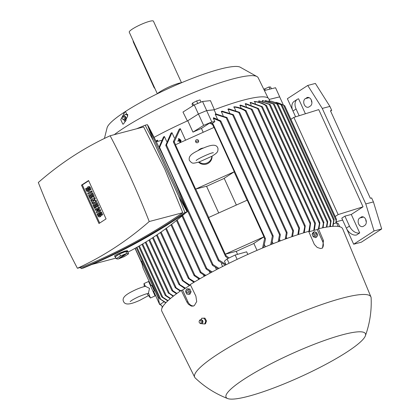 <?xml version="1.0" encoding="UTF-8"?>
<svg xmlns="http://www.w3.org/2000/svg" width="420" height="420" viewBox="0 0 420 420"><rect width="100%" height="100%" fill="white"/><g stroke="black" fill="none" stroke-linecap="round" stroke-linejoin="round"><path stroke-width="0.63" d="M198.361 150.355A7.912 7.807 167.1 0 1 203.38 148.034M199.106 161.994L211.869 156.261A7.912 7.807 167.1 0 1 199.112 161.999M212.058 156.156A7.912 7.807 167.1 0 1 198.56 162.167M234.292 171.733L214.084 127.397L175.429 144.764L195.631 189.105L234.292 171.733L223.529 178.736A86.074 13.834 155.5 0 0 207.291 186.029L195.631 189.105M196.439 139.776A1.58 1.559 167.1 0 1 198.629 140.842A1.58 1.559 167.1 0 1 197.736 142.616A1.58 1.559 167.1 0 1 195.547 141.55A1.58 1.559 167.1 0 1 196.439 139.776M195.883 142.217A1.58 1.559 167.1 0 1 198.613 141.593M156.103 141.372L156.634 140.584A86.074 13.834 -24.5 0 1 157.463 140.144L157.999 141.32M215.402 267.278L216.489 269.656M159.023 147.294L163.506 136.957A86.074 13.834 -24.5 0 1 164.404 136.49L166.682 141.482M171.98 132.678L166.126 145.798L165.805 145.157L170.993 133.161A86.074 13.834 -24.5 0 1 171.98 132.678L174.342 137.865M173.371 141.603L179.214 129.176A86.074 13.834 -24.5 0 1 180.301 128.662L185.566 140.212M206.535 186.228L218.72 212.966M236.197 251.312L237.578 254.341M225.944 264.815L224.474 261.14L227.084 258.92L235.153 255.019L246.64 251.816L247.826 254.42M257.014 250.367L253.838 243.401M236.36 205.044L224.18 178.311M203.201 132.284L201.437 128.41A86.074 13.834 155.5 0 0 192.959 132.127L187.777 120.755L198.445 113.998L203.627 125.37L211.811 121.968L214.856 121.653L212.163 123.407M154.093 137.356A86.074 13.834 -24.5 0 1 187.682 120.797A86.074 13.834 -24.5 0 1 187.777 120.755M253.192 243.821A86.074 13.834 155.5 0 0 236.953 251.118L225.293 254.189L263.949 236.817L253.192 243.821M235.153 255.019L237.137 259.366M227.084 258.92L229.068 263.267M222.616 266.49L221.382 263.776L222.012 263.24M225.356 265.109L218.558 260.899L218.19 260.038L218.909 260.006L225.992 264.474M180.301 128.662L174.143 142.076L173.418 142.013L225.582 256.484L225.535 255.969L225.95 255.764L229.157 257.917M225.95 255.764A99.304 15.955 155.5 0 0 225.535 255.969M228.149 258.405L225.582 256.484M173.722 142.285L173.659 141.188M164.404 136.49L159.238 148.228M218.09 268.821L212.615 265.409L212.284 264.621L213.019 264.626L218.967 268.364M185 205.118L184.706 205.196M211.365 272.381L206.341 269.183L206.026 268.438L206.787 268.49L212.179 271.945M147.919 125.801L148.118 125.748A645.367 465.019 75.2 0 1 168.761 167.927A645.367 465.019 75.2 0 1 187.215 211.528A529.1 381.245 75.2 0 1 187.047 211.669M185.687 212.856A529.1 381.245 75.2 0 1 127.848 252.2M115.904 258.032A529.1 381.245 75.2 0 1 115.385 258.269L91.927 264.453M153.227 140.453L147.383 124.635L187.136 211.859C154.329 234.481 119.747 253.202 83.38 268.012L81.123 268.606C117.49 253.796 152.072 235.079 184.879 212.452L178.642 196.219L153.227 140.453L145.126 125.228L136.579 128.788M80.498 267.461L81.123 268.606M77.406 268.275L82.593 266.91C117.71 252.646 151.1 234.581 182.747 212.704L164.729 168.987L143.656 126.924L110.14 135.755A529.1 381.245 -104.8 0 0 38.315 182.495A645.367 465.019 -104.8 0 0 56.763 226.097A645.367 465.019 -104.8 0 0 77.406 268.275A529.1 381.245 -104.8 0 0 149.231 221.534A645.367 465.019 -104.8 0 0 130.778 177.933A645.367 465.019 -104.8 0 0 110.14 135.755M149.231 221.534L182.747 212.704M98.973 223.508L81.485 185.136L88.573 180.527L106.061 218.894L98.973 223.508M98.348 207.328L98.737 208.178L97.267 211.349L99.519 209.885L99.908 210.74L96.574 212.903L96.185 212.053L97.661 208.882L95.408 210.347L95.02 209.496L99.199 207.102L99.587 207.958L98.333 210.656M99.519 209.885L100.364 209.664L100.753 210.515L96.574 212.903M97.445 209.354L95.408 210.347M91.009 200.681L90.62 199.831L94.794 197.442L95.314 198.576L93.644 200.765L96.091 200.282L96.611 201.422L93.282 203.584L92.431 203.81L92.043 202.954L93.707 201.873L91.655 202.104L91.397 201.537L92.673 199.6L91.009 200.681L92.29 200.177M90.967 191.126L91.817 190.906L92.206 191.756L88.027 194.145L87.638 193.294L90.967 191.126L91.355 191.982L92.206 191.756M86.153 188.365L87.061 190.355A0.635 0.457 -104.8 0 0 87.843 189.845L87.455 188.99A1.58 1.139 -104.8 0 1 88.032 186.821A1.58 1.139 -104.8 0 1 89.413 187.719L90.321 189.703L89.733 190.087L88.825 188.097A0.635 0.457 -104.8 0 0 88.043 188.606L88.431 189.462A1.58 1.139 -104.8 0 1 87.854 191.63A1.58 1.139 -104.8 0 1 86.473 190.738L85.564 188.748L86.153 188.365L87.003 188.139L87.911 190.129A0.635 0.457 -104.8 0 0 87.922 190.155M88.032 186.821L88.883 186.601A1.58 1.139 75.2 0 1 90.263 187.493L91.172 189.483L89.733 190.087M88.814 188.076A0.635 0.457 -104.8 0 0 88.893 188.386L89.282 189.236A1.58 1.139 75.2 0 1 88.704 191.405L87.854 191.63M91.875 193.116L92.726 192.896L94.28 196.303L93.692 196.686L92.841 196.912L91.675 194.35L90.893 194.859L91.927 197.132L91.34 197.516L90.305 195.242L89.523 195.752L90.689 198.314L91.534 198.088L90.101 198.691L88.547 195.284L91.875 193.116L93.429 196.529L92.841 196.912M91.791 194.607L92.778 196.912L91.34 197.516M90.421 195.5L91.534 198.088M96.28 202.781L97.125 202.555L98.679 205.968L98.096 206.351L97.246 206.572L96.08 204.015L95.298 204.524L96.332 206.797L95.744 207.181L94.71 204.908L93.928 205.417L95.093 207.974L95.939 207.753L94.505 208.357L92.951 204.944L96.28 202.781L97.834 206.189L97.246 206.572M96.196 204.267L97.183 206.577L95.744 207.181M94.826 205.16L95.939 207.753M97.681 213.659L98.59 215.649A0.635 0.457 -104.8 0 0 99.372 215.14L98.984 214.284A1.58 1.139 -104.8 0 1 99.561 212.121A1.58 1.139 -104.8 0 1 100.942 213.014L101.85 215.003L101.262 215.381L100.354 213.392A0.635 0.457 -104.8 0 0 99.572 213.906L99.96 214.757A1.58 1.139 -104.8 0 1 99.383 216.925A1.58 1.139 -104.8 0 1 98.002 216.032L97.094 214.042L97.681 213.659L98.532 213.434L99.435 215.423A0.635 0.457 -104.8 0 0 99.451 215.45M99.561 212.121L100.406 211.895A1.58 1.139 75.2 0 1 101.792 212.788L102.695 214.778L101.262 215.381M100.343 213.371A0.635 0.457 -104.8 0 0 100.417 213.68L100.805 214.531A1.58 1.139 75.2 0 1 100.233 216.699L99.383 216.925M99.703 223.031L82.336 184.916L88.688 180.779M101.85 215.003L102.695 214.778M95.093 207.974L94.505 208.357M93.928 205.417L94.773 205.191M96.332 206.797L97.183 206.577M95.298 204.524L96.143 204.298M97.834 206.189L98.679 205.968M90.689 198.314L90.101 198.691M89.523 195.752L90.368 195.531M91.927 197.132L92.778 196.912M90.893 194.859L91.744 194.639M93.429 196.529L94.28 196.303M90.321 189.703L91.172 189.483M91.355 191.982L88.027 194.145M93.949 197.662L94.463 198.802L92.799 200.991L95.24 200.508L95.76 201.642L92.431 203.81M95.76 201.642L96.611 201.422M95.24 200.508L96.091 200.282M92.799 200.991L93.644 200.765M94.463 198.802L95.314 198.576M99.908 210.74L100.753 210.515M98.737 208.178L99.587 207.958M81.485 185.136L82.336 184.916M178.642 196.219L187.136 211.859L184.879 212.452M147.383 124.635L145.126 125.228M115.584 257.329A6.962 1.118 -24.5 0 1 115.427 257.313A6.962 1.118 -24.5 0 1 115.154 257.156L114.634 256.022A6.962 1.118 155.5 0 1 114.886 255.47L118.466 253.538L124.556 251.176L127.381 250.625L127.822 251.381A6.962 1.118 -24.5 0 1 127.675 251.816L125.785 251.475L119.606 253.932L115.311 256.73L116.214 258.72L118.099 259.056L124.278 256.594L128.578 253.801L127.67 251.811M115.154 257.156A6.962 1.118 -24.5 0 1 116.823 255.497A6.962 1.118 -24.5 0 1 123.585 252.189A6.962 1.118 -24.5 0 1 127.822 251.381M124.509 254.678L125.758 254.21L123.884 255.675L119.033 258.305L124.509 254.678M128.578 253.801L126.693 253.465L120.514 255.922L116.214 258.72M122.435 256.436L122.283 256.1M122.903 256.316L122.698 255.859M123.417 255.801L123.228 255.512M126.693 253.465L125.785 251.475M120.514 255.922L119.606 253.932M168.341 292.929L169.591 293.659M172.168 290.918L171.974 290.441L172.168 290.918L176.5 293.774M171.911 290.467L173.114 291.202M180.264 291.092L175.429 287.831L175.208 287.296L180.763 290.745M175.429 287.831L175.208 287.296M184.889 288.545L179.114 284.634L178.868 284.036L185.441 288.188M179.114 284.634L178.868 284.036M189.43 285.595L182.553 280.791L182.27 280.114L190.019 285.212M193.956 282.282L188.548 278.596L188.265 277.919L194.607 281.894M199.327 279.106L194.297 275.756L194.009 275.063L194.812 275.216L200.03 278.696M205.123 275.804L200.471 272.8L200.172 272.092L200.954 272.186L205.879 275.383M168.604 293.339L168.43 292.903L173.15 296.315M145.955 241.967L169.334 293.265L173.544 296.006M149.594 239.704L172.862 290.766L176.946 293.449M189.131 285.421L189.263 285.705M193.431 281.972L193.657 282.466M198.193 278.429L198.676 279.484M203.427 274.801L204.136 276.355M209.155 271.084L210.063 273.084M156.303 141.766L161.369 140.432M157.463 140.144L156.429 141.734M192.959 132.127L203.627 125.37M198.445 113.998L206.63 110.602L211.811 121.968M206.63 110.602L214.1 109.82L215.948 113.867M213.339 118.319L220.075 121.27L220.799 121.233L220.794 120.913L213.539 117.721L213.339 118.319L214.856 121.653M215.266 114.24L226.228 117.789L226.978 117.521L215.549 113.831L215.266 114.24L217.471 119.091M278.192 241.726L279.526 234.743L280.009 234.192L280.345 234.974L279.095 241.379M270.68 244.676L272.354 235.993L272.858 235.473L273.226 236.334L271.651 244.288M265.435 246.813L264.453 244.661M212.436 123.764L213.271 124.514L212.846 124.688L209.601 123.097A96.747 15.545 155.5 0 1 210.625 122.677L212.945 123.821M262.579 248L264.653 238.371L265.099 238.208L265.482 239.101L263.629 247.564M265.393 238.544L213.271 124.514M265.078 238.198A99.304 15.955 155.5 0 0 264.653 238.371M273.152 243.689L272.302 241.815M265.519 100.952L265.335 100.548A86.074 13.834 -24.5 0 1 265.477 100.553A86.074 13.834 -24.5 0 1 265.682 100.569M214.1 109.82A86.074 13.834 -24.5 0 1 214.19 109.788A86.074 13.834 -24.5 0 1 268.889 98.984L269.819 101.01M280.282 240.928L279.584 239.395M223.162 115.589L221.282 111.463A86.074 13.834 -24.5 0 1 222.143 111.153L233.216 114.592L233.483 115.127L221.282 111.463M286.892 238.481L286.377 237.353M229.672 112.922L227.934 109.111A86.074 13.834 -24.5 0 1 228.732 108.838L239.384 112.266L239.631 112.76L227.934 109.111M293.024 236.313L292.719 235.641M235.699 110.523L234.119 107.058A86.074 13.834 -24.5 0 1 234.859 106.822M241.274 108.381L239.867 105.289A86.074 13.834 -24.5 0 1 240.555 105.089L251.927 109.184L252.158 109.646L239.867 105.289M246.419 106.491L245.191 103.793A86.074 13.834 -24.5 0 1 245.511 103.709A86.074 13.834 -24.5 0 1 245.826 103.624L258.253 108.433L258.489 108.901L245.191 103.793M251.139 104.848L250.105 102.569A86.074 13.834 -24.5 0 1 250.688 102.438L262.148 106.586L262.343 106.964L262.148 106.586M255.428 103.457L254.594 101.619A86.074 13.834 -24.5 0 1 255.124 101.525M259.276 102.328L258.652 100.952A86.074 13.834 -24.5 0 1 259.124 100.889L270.044 104.449M262.652 101.483L262.243 100.585A86.074 13.834 -24.5 0 1 262.658 100.564L274.097 104.176M258.253 108.433L258.489 108.901M308.81 231.698L310.296 222.584L310.585 223.267L309.43 231.609M335.202 216.505L338.158 214.578L363.038 206.813L351.288 214.457L359.709 232.932L356.575 234.969A9.492 6.405 56.9 0 1 346.327 228.123L349.456 226.081L344.925 216.132L351.288 214.457M290.908 119.301L293.858 117.38L338.158 214.578M293.858 117.38L318.743 109.61L363.038 206.813M361.022 217.151A4.589 3.308 75.2 0 1 361.73 216.835A4.589 3.308 75.2 0 1 365.941 219.917A4.589 3.308 75.2 0 1 364.781 225.393L363.41 226.286A4.589 3.308 75.2 0 1 362.702 226.601A4.589 3.308 75.2 0 1 358.491 223.519A4.589 3.308 75.2 0 1 359.651 218.043L362.507 216.762M306.621 97.781A4.589 3.308 75.2 0 1 307.335 97.466A4.589 3.308 75.2 0 1 311.54 100.548A4.589 3.308 75.2 0 1 310.38 106.024L309.01 106.916A4.589 3.308 75.2 0 1 308.301 107.231A4.589 3.308 75.2 0 1 304.091 104.15A4.589 3.308 75.2 0 1 305.251 98.674L308.107 97.393M292.682 110.36L287.369 98.705L307.734 85.454L322.261 108.423L365.783 203.921L374.047 230.969L353.682 244.22L346.642 228.774M299.166 115.721L296.095 108.985A9.492 6.405 -123.1 0 1 297.281 99.351A9.492 6.405 -123.1 0 1 298.573 98.784L305.408 113.773M359.709 232.932A9.492 6.405 -123.1 0 1 349.456 226.081M297.281 99.351L294.147 101.393A9.492 6.405 56.9 0 0 292.961 111.027L295.606 116.834M353.682 244.22L361.321 242.209L381.685 228.958L373.422 201.91L371.611 197.93L370.335 198.266L330.44 110.728L331.716 110.392L329.899 106.412L322.261 108.423M329.899 106.412L315.373 83.438L307.734 85.454M373.422 201.91L365.783 203.921M381.685 228.958L374.047 230.969M311.367 100.112A4.589 3.308 -104.8 0 0 311.908 102.575M365.768 219.482A4.589 3.308 -104.8 0 0 366.303 221.944M346.327 228.123L341.791 218.174L344.925 216.132M331.716 110.392L330.614 111.106M342.657 220.07L336.236 221.76M326.398 227.141L327.227 222.322L273.32 104.029L262.243 100.585M274.318 104.402L273.105 103.814M327.322 222.784L327.621 221.361M327.721 221.839L326.844 227.068M322.618 227.845L323.411 223.12L269.299 104.386L258.652 100.952M270.26 104.711L269.089 104.134M323.536 223.608L323.81 222.212M323.941 222.721L323.746 222.243L323.111 227.745M254.625 101.472C258.825 101.871 262.81 103.236 266.579 105.562M266.023 105.662C262.259 103.336 258.279 101.971 254.084 101.572M266.511 105.704L265.366 105.095M266.291 105.389L266.464 105.709L266.291 105.389M318.433 228.769L319.636 222.395L319.856 222.931L318.974 228.643M319.636 222.395L319.856 222.931M313.73 230.475L314.785 223.65L261.471 106.67L250.105 102.569M262.369 106.958L261.256 106.307M314.785 223.65L315.137 222.805L315.383 223.403L314.323 230.317M315.137 222.805L315.383 223.403M303.571 232.864L304.952 225.488L305.235 226.165L304.258 232.649M234.35 106.769C238.544 107.174 242.524 108.533 246.288 110.864M245.574 111.095C241.804 108.77 237.82 107.405 233.62 107.011M245.847 110.597L246.094 111.08L245.285 110.922L298.851 228.47L299.271 227.761L299.497 227.95L298.589 234.444M291.737 236.759L292.75 230.937L293.192 230.291L293.491 231L292.525 236.486M285.196 239.096L286.346 232.738L286.808 232.139L287.123 232.885L286.036 238.791M279.657 96.883L269.105 99.451L279.647 96.857L283.364 105.016M335.748 223.088L336.142 220.484L283.605 105.205L279.279 103.267L284.571 105.714M336.394 219.424L336.031 222.989M336.514 219.44A99.304 15.955 155.5 0 0 336.404 219.408L336.157 220.862M284.592 105.725L283.39 105.073M279.279 103.267L275.867 102.291M333.517 223.871L336.551 222.805L338.31 223.587L339.749 226.748M332.656 226.37L333.701 220.4L280.949 104.659L271.787 101.288L281.82 105M334.105 219.723L332.987 226.343M333.743 220.815L334.052 219.292M334.089 219.324L282.067 105.173L280.728 104.491M271.787 101.288L268.758 100.921M330.393 225.503L330.86 226.527M265.477 100.553L277.788 104.207M329.758 226.653L330.629 221.728L276.969 103.976L265.335 100.548M278.008 104.402L276.754 103.793M330.692 222.159L331.012 220.715M331.086 221.162L330.146 226.606M297.854 234.685L298.851 228.47M336.551 222.805L338.21 226.443M279.683 96.831L275.541 87.738L264.395 90.494M161.259 305.744L162.792 306.574M162.183 307.671L161.989 307.241L162.666 306.784M164 301.865L159.721 304.647L158.167 297.869L159.038 297.644M150.754 285.721L151.688 285.296L152.87 287.679L154.282 291.07L153.347 291.491M151.037 285.59L143.01 267.981L141.461 261.209L158.167 297.869M153.662 291.349L159.721 304.647M144.302 286.598L143.976 283.563L148.591 281.489L155.075 295.921L150.46 297.995L147.394 294.21L148.47 292.966L149.51 288.351L145.451 286.351M148.47 292.966L150.46 297.995M143.976 283.563L145.451 286.346M141.461 261.209L142.328 260.978M165.774 302.862L159.737 298.804M160.954 299.586L159.716 298.798A99.304 15.955 155.5 0 0 159.637 298.919L136.259 247.658M136.978 247.254L160.703 299.313L165.995 302.631M167.764 300.893L161.931 297.087M161.668 296.751L163.007 297.533M139.361 245.894L162.75 297.218L168.047 300.631M170.231 298.699L165.438 295.591M165.181 295.229L166.462 295.953M142.669 243.957L166.21 295.606L170.572 298.41M209.601 123.097L201.437 128.41M308.837 231.761L317.216 229.556L318.418 228.769L323.458 240.602L322.555 247.984L320.57 248.54L317.216 247.438L314.344 244.435L308.658 231.341A99.367 15.965 155.5 0 0 190.276 284.534L195.883 296.111L196.697 301.586L194.345 305.582L193.226 306.08L191.357 306.101L188.402 304.248L186.874 301.975L181.272 290.399A99.367 15.965 155.5 0 0 161.842 311.246L194.712 377.27A96.831 15.561 155.5 0 0 195.269 378.021C204.724 387.004 215.534 393.855 227.698 398.57A76.582 12.306 155.5 0 0 277.914 386.369A76.582 12.306 155.5 0 0 347.088 351.929A76.582 12.306 155.5 0 0 365.374 335.827A76.582 12.306 155.5 0 0 323.862 340.694A76.582 12.306 155.5 0 0 244.393 378.987A76.582 12.306 155.5 0 0 227.698 398.57M181.272 290.399L182.574 290.052L190.465 284.923M365.374 335.827C369.794 323.558 371.716 310.905 371.133 297.875A96.831 15.561 155.5 0 0 370.939 296.956L342.673 228.837A99.367 15.965 155.5 0 0 318.418 228.769M370.939 296.956A96.831 15.561 155.5 0 0 312.155 307.981A96.831 15.561 155.5 0 0 217.859 354.139A96.831 15.561 155.5 0 0 194.712 377.27M193.725 305.912A7.277 5.245 75.2 0 1 187.887 301.707L182.574 290.052M202.031 323.453L202.351 323.841M202.246 323.825L204.971 323.909M204.771 323.92L205.538 323.715L206.488 320.943L204.902 318.124L201.768 318.239L201.096 319.631M202.472 322.938A1.675 1.208 -104.8 0 0 202.886 322.261A1.675 1.208 -104.8 0 0 202.351 320.24L200.881 319.62A2.058 1.48 -104.8 0 0 200.456 319.704A2.058 1.48 -104.8 0 0 200.335 319.762M204.383 318.308L201.658 318.218M205.826 321.321L204.131 318.119M204.755 324.082L205.79 320.964M201.364 323.668A2.058 1.48 -104.8 0 0 201.495 323.663A2.058 1.48 -104.8 0 0 201.91 323.526A2.058 1.48 -104.8 0 0 202.062 323.421A2.058 1.48 -104.8 0 0 202.524 321.143A2.058 1.48 -104.8 0 0 200.881 319.62M199.873 323.159L200.45 323.505A2.021 1.454 -104.8 0 0 201.233 323.689A2.021 1.454 -104.8 0 0 201.789 323.453A2.021 1.454 -104.8 0 0 202.141 320.943A2.021 1.454 -104.8 0 0 200.214 319.809A2.021 1.454 -104.8 0 0 199.946 319.967A2.021 1.454 -104.8 0 0 199.621 320.355L199.29 320.938A1.423 1.024 -104.8 0 0 199.873 323.159A1.423 1.024 -104.8 0 0 200.818 323.122A1.423 1.024 -104.8 0 0 201.002 321.221A1.423 1.024 -104.8 0 0 199.521 320.665A1.423 1.024 -104.8 0 0 199.29 320.938M205.684 321.153L206.488 320.943M204.183 318.313L204.902 318.124M317.216 229.556L322.523 241.206A7.277 4.909 -123.1 0 1 322.061 248.246M314.302 231.683L313.178 232.417L312.076 234.176L313.273 236.801L315.572 237.668L316.696 236.933L314.401 236.066L313.205 233.441L314.302 231.683L316.601 232.549L317.793 235.174L316.696 236.933M312.076 234.176L313.205 233.441M315.142 233.111A1.228 0.83 56.9 0 0 314.822 234.428A1.228 0.83 56.9 0 0 316.15 235.316A1.228 0.83 56.9 0 0 316.47 233.998A1.228 0.83 56.9 0 0 315.142 233.111M313.273 236.801L314.401 236.066M188.895 294.362L190.113 294.037L191.079 291.706L189.882 289.081L187.719 288.787L186.501 289.112L188.664 289.401L189.861 292.026L188.895 294.362L186.727 294.068L185.53 291.443L186.501 289.112M187.031 290.671A1.228 0.887 -104.8 0 0 186.774 292.273A1.228 0.887 -104.8 0 0 188.039 292.882A1.228 0.887 -104.8 0 0 188.297 291.281A1.228 0.887 -104.8 0 0 187.031 290.671M191.079 291.706L189.861 292.026M189.882 289.081L188.664 289.401M225.293 254.189L208.583 217.523L247.244 200.151L263.949 236.817M268.06 97.991L258.158 77.721A85.123 13.681 155.5 0 0 257.266 76.734A85.123 13.681 155.5 0 0 233.394 78.797A85.123 13.681 155.5 0 0 123.648 128.111A85.123 13.681 155.5 0 0 114.261 134.668M187.378 120.992L182.978 112.056L194.25 104.921L202.545 101.477L210.441 100.648L214.405 109.762M124.777 112.088L125.575 111.72L127.648 116.225L123.695 123.832L122.887 124.205L120.734 119.674L124.777 112.088M257.266 76.734L239.993 67.079A73.731 11.849 155.5 0 0 219.87 69.174A73.731 11.849 155.5 0 0 124.808 111.888A73.731 11.849 155.5 0 0 107.126 127.633L104.433 138.442M123.202 116.183A5.696 4.106 75.2 0 1 125.097 112.004A5.696 4.106 75.2 0 1 125.758 111.678M125.627 121.737A5.696 4.106 75.2 0 1 124.215 120.02M124.199 115.952L125.023 114.445L127.743 114.429M127.701 115.789L127.46 114.776L127.754 114.697M127.659 114.786L124.913 114.413M126.43 120.267L125.108 119.789L125.984 118.582A1.675 1.208 -104.8 0 0 125.454 116.561L123.984 115.941A2.058 1.48 -104.8 0 0 123.554 116.025A2.058 1.48 -104.8 0 0 123.438 116.083M124.467 119.989A2.058 1.48 -104.8 0 0 124.598 119.984A2.058 1.48 -104.8 0 0 125.013 119.847A2.058 1.48 -104.8 0 0 125.066 119.81A2.058 1.48 -104.8 0 0 125.648 117.542A2.058 1.48 -104.8 0 0 123.984 115.941M122.976 119.48L123.554 119.826A2.021 1.454 -104.8 0 0 124.336 120.01A2.021 1.454 -104.8 0 0 124.798 119.847A2.021 1.454 -104.8 0 0 125.27 117.338A2.021 1.454 -104.8 0 0 123.312 116.13A2.021 1.454 -104.8 0 0 123.144 116.219A2.021 1.454 -104.8 0 0 122.724 116.676L122.393 117.259A1.423 1.024 -104.8 0 0 122.976 119.48A1.423 1.024 -104.8 0 0 123.853 119.495A1.423 1.024 -104.8 0 0 124.152 117.642A1.423 1.024 -104.8 0 0 122.687 116.939A1.423 1.024 -104.8 0 0 122.393 117.259M181.624 82.698A14.873 2.389 155.5 0 0 159.873 91.828A14.873 2.389 155.5 0 0 157.206 93.828M181.493 82.714L153.442 21.163A13.293 2.137 155.5 0 0 145.346 22.696A13.293 2.137 155.5 0 0 132.436 29.022A13.293 2.137 155.5 0 0 129.255 32.188L157.306 93.739M154.964 88.599A3.796 2.562 -123.1 0 1 153.752 86.893L133.549 42.556A3.796 2.562 -123.1 0 1 133.114 40.651M214.19 109.788L206.692 110.57L202.545 101.477M201.033 102.102L200.046 99.939L196.618 100.942L192.607 103.031L192.029 104.118L192.811 105.835M197.768 103.462L196.618 100.942M193.646 105.305L192.607 103.031M271.399 88.762L270.601 87.019L268.957 86.972L263.828 89.334M269.939 89.124L268.957 86.972M265.346 90.258L264.663 88.757M206.692 110.57L198.392 114.02L194.25 104.921M198.392 114.02L187.682 120.797M180.878 141.461L179.545 139.094L180.878 141.461L180.442 141.724M178.999 138.558L180.653 142.196L179.671 140.59L178.196 140.978L178.059 140.674L179.529 140.285L178.999 138.558M178.059 140.674L177.807 141.23L179.277 140.842L180.038 142.511L180.653 142.196M180.038 142.511L180.427 142.254M179.277 140.842L179.671 140.59M177.807 141.23L178.196 140.978M178.773 138.621L178.379 138.873L179.078 140.406M181.099 140.721L180.322 139.571L181.099 140.721L180.663 140.989M166.63 145.283L218.909 260.006M174.237 141.829L175.549 144.711M195.762 189.068L208.709 217.471M225.424 254.153L226.217 255.896M159.721 147.672L213.019 264.626M182.621 215.465L206.787 268.49M99.96 214.757L100.805 214.531M99.572 213.906L100.417 213.68M100.942 213.014L101.792 212.788M98.59 215.649L99.435 215.423M88.431 189.462L89.282 189.236M88.043 188.606L88.893 188.386M89.413 187.719L90.263 187.493M87.061 190.355L87.911 190.129M120.283 257.838L120.12 257.534M153.2 237.379L176.09 287.606M157.143 234.754L179.739 284.33M161.096 232.034L183.141 280.408M166.367 228.254L189.1 278.135M171.617 224.317L194.812 275.216M177.156 219.965L200.954 272.186M226.228 117.789L279.526 234.743M220.075 121.27L272.354 235.993M212.588 124.593L213.901 127.475M234.119 171.843L247.06 200.235M263.781 236.927L264.569 238.66M257.618 108.602L309.944 223.429M292.961 111.027L296.095 108.985M309.12 97.655L305.251 98.674M363.52 217.025L359.651 218.043M265.582 105.399L319.294 223.262M251.323 109.436L304.563 226.254M238.849 112.665L292.75 230.937M232.722 115.075L286.346 232.738M336.152 222.29L336.409 222.857M135.156 248.278L141.876 263.014M160.587 304.08L161.38 305.812M186.874 301.975L187.887 301.707M323.458 240.602L322.523 241.206M153.752 86.893L154.088 86.677M133.549 42.556L133.88 42.341M199.311 161.931C191.961 163.858 192.434 163.616 189.483 160.566L189.221 159.784C188.48 154.591 194.98 152.271 201.332 148.927C208.294 145.887 215.707 143.015 217.702 147.709L217.97 148.491C218.038 151.982 217.576 152.665 211.659 156.387M196.151 160.64C196.387 159.29 212.273 152.066 213.386 152.785M165.853 145.561L218.232 260.505M182.054 198.66L212.305 265.036M181.97 216.017L206.036 268.821M148.89 240.146L171.896 290.619M152.502 237.835L175.14 287.511M156.455 235.221L178.815 284.288M160.409 232.512L182.238 280.408M165.69 228.748L188.244 278.234M170.951 224.826L193.993 275.394M176.495 220.495L200.167 272.444M145.252 242.403L168.336 293.055M226.978 117.521L280.271 234.454M220.794 120.913L273.142 235.783M258.557 108.738L310.506 222.737M274.349 104.365L327.695 221.419M270.302 104.654L323.909 222.285M266.564 105.62L319.814 222.474M262.432 106.843L315.326 222.915M252.221 109.468L305.167 225.656M246.141 110.875L299.497 227.95M239.673 112.544L293.428 230.501M233.51 114.88L287.054 232.37M336.189 222.059L336.53 222.815M284.718 105.719L336.525 219.408M278.03 104.38L331.065 220.757M135.025 248.351L142.044 263.744M160.461 304.164L161.18 305.734M148.355 295.664L139.624 300.416C132.762 303.392 125.486 306.149 123.527 301.513C121.27 296.83 128.599 293.06 135.655 289.748C139.624 287.968 142.973 286.818 145.698 286.298M130.195 301.581C131.628 300.295 134.489 298.662 138.768 296.672C144.391 294.425 147.278 293.444 147.43 293.732L147.425 293.732M138.647 246.309L161.668 296.819M141.96 244.377L165.175 295.323M202.886 322.261L201.91 323.526M201.233 323.689L201.495 323.663M124.336 120.01L124.598 119.984"/></g></svg>
